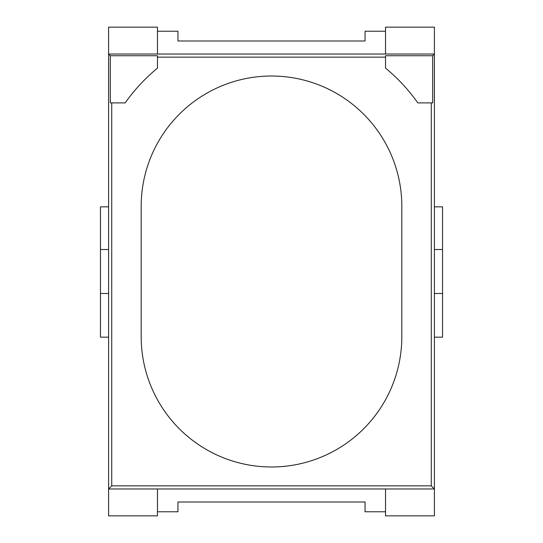 <?xml version="1.0" encoding="UTF-8"?>
<svg xmlns="http://www.w3.org/2000/svg" width="543" height="543" viewBox="0 0 543 543"><rect width="100%" height="100%" fill="white"/><g stroke="black" fill="none" stroke-linecap="round" stroke-linejoin="round"><path stroke-width="0.81" d="M157.47 57.158L157.47 55.732L110.304 55.732L110.304 102.898L125.182 102.898A179.19 179.19 0 0 1 157.47 68.113L157.47 57.158L385.53 57.158L385.53 55.732L432.696 55.732L432.696 102.898L417.818 102.898A179.19 179.19 0 0 0 385.53 68.113L385.53 57.158M108.6 27.15L157.47 27.15L157.47 54.028L385.53 54.028L385.53 27.15L434.4 27.15L434.4 206.849L442.545 206.849L442.545 249.508L434.4 249.508L434.4 293.491L442.545 293.491L442.545 337.169L434.4 337.169L434.4 515.85L385.53 515.85L385.53 488.971L157.47 488.971L157.47 515.85L108.6 515.85L108.6 337.169L100.455 337.169L100.455 293.491L108.6 293.491L108.6 249.508L100.455 249.508L100.455 206.849L108.6 206.849L108.6 27.15M401.82 336.66A130.32 130.32 0 0 1 271.5 466.98A130.32 130.32 0 0 1 141.18 336.66L141.18 206.34A130.32 130.32 0 0 1 271.5 76.02A130.32 130.32 0 0 1 401.82 206.34L401.82 336.66A130.32 130.32 0 0 1 271.5 466.98A130.32 130.32 0 0 1 141.18 336.66L141.18 206.34A130.32 130.32 0 0 1 271.5 76.02A130.32 130.32 0 0 1 401.82 206.34L401.82 336.66M431.271 102.898L431.271 485.842L111.729 485.842L111.729 102.898M431.271 485.842L434.4 488.971L385.53 488.971L385.53 511.777L365.052 511.777L365.052 502.003L177.948 502.003L177.948 511.777L157.47 511.777L157.47 488.971L108.6 488.971L111.729 485.842M434.4 337.169L434.4 293.491L442.545 293.491L442.545 249.508L434.4 249.508L434.4 206.849M432.696 55.732L434.4 54.028L385.53 54.028L385.53 31.222L365.052 31.222L365.052 40.996L177.948 40.996L177.948 31.222L157.47 31.222L157.47 54.028L108.6 54.028L110.304 55.732M108.6 206.849L108.6 249.508L100.455 249.508L100.455 293.491L108.6 293.491L108.6 337.169"/></g></svg>
